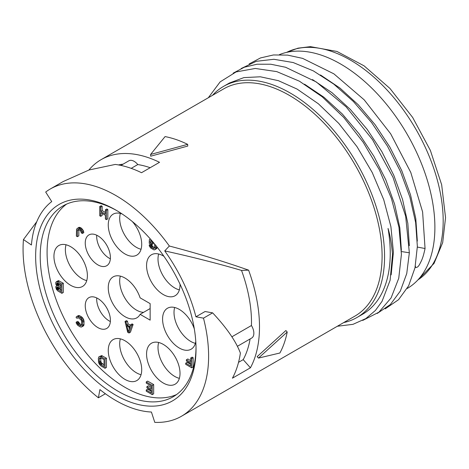 <?xml version="1.0" encoding="UTF-8"?>
<svg xmlns="http://www.w3.org/2000/svg" width="469" height="469" viewBox="0 0 469 469"><rect width="100%" height="100%" fill="white"/><g stroke="black" fill="none" stroke-linecap="round" stroke-linejoin="round"><path stroke-width="0.7" d="M279.401 54.644A133.425 77.033 60 0 1 340.547 63.966A133.425 77.033 -120 0 1 427.71 181.544A133.425 77.033 -120 0 1 407.256 288.453L407.156 288.511M304.528 84.174L324.038 97.306L342.352 114.043L359.219 133.993L373.869 156.212L385.817 179.903L394.605 204.156L399.846 227.911L401.376 250.282M312.501 79.566L332.023 92.704L350.32 109.429L367.18 129.374L381.842 151.604L393.796 175.3L402.578 199.542L407.825 223.297L409.349 245.692M320.479 74.964L340.007 88.108L358.281 104.81L375.124 124.719L389.798 146.967L401.763 170.675L410.533 194.87L415.792 218.642L417.328 241.078M212.504 95.336A133.425 77.033 60 0 1 223.52 86.407A133.425 77.033 60 0 1 290.229 93.02A133.425 77.033 60 0 1 377.393 210.593A133.425 77.033 60 0 1 356.938 317.507A133.425 77.033 60 0 1 343.701 322.584M223.52 86.407L229.364 83.036L243.886 77.602L260.354 76.793L278.404 80.68L297.07 89.069L318.387 103.79L338.782 123.394L357.032 146.715L372.234 172.528L383.73 199.683L390.9 226.65L393.415 252.158L391.158 274.834M208.312 97.757L220.149 81.87L236.077 71.939L255.277 68.462L276.769 71.61L299.457 81.219L322.191 96.778L343.795 117.473L363.176 142.224L379.345 169.749L391.474 198.604L398.961 227.289L401.417 254.315L398.75 278.269L391.093 297.915L378.87 312.213L362.73 320.421M233.169 73.158L244.349 67.219L257.006 64.224L270.859 64.235L285.574 67.255L316.235 81.928L346.151 106.868L372.556 139.709L393.022 177.358L405.667 216.268L409.343 252.779L406.746 273.568L400.327 291.056L390.349 304.533L377.223 313.462M356.938 317.507L362.607 314.236A133.425 77.033 60 0 0 388.033 228.444C390.085 234.981 391.586 243.657 392.53 254.474L390.108 280.292L382.042 301.374L375.382 310.478L365.861 318.574L352.969 324.337L337.34 326.254M241.142 68.55L256.291 61.316L273.873 59.282L293.172 62.535L313.415 70.925L333.764 84.103L353.403 101.521L371.518 122.456L387.388 146.035L400.356 171.273L409.906 197.132L415.645 222.541L417.357 246.436L414.983 267.834L408.622 285.838L398.55 299.703L385.201 308.854M249.121 63.948L260.518 57.927L273.45 54.961L287.603 55.113L302.634 58.379L333.881 73.844L364.19 99.833L390.665 133.8L410.78 172.428L422.61 211.953L425.055 248.506L417.351 247.075M425.055 248.506C422.956 258.401 421.625 260.436 419.737 264.117C418.395 266.662 417.041 267.74 415.675 267.348L416.003 267.547L415.675 267.348M415.358 266.052L415.505 267.383M98.396 397.788L99.903 389.581A119.876 69.213 60 0 0 151.417 412.028L154.776 422.358A131.197 75.749 -120 0 0 181.433 416.267L354.922 316.106A131.197 75.749 -120 0 0 354.922 164.607A131.197 75.749 -120 0 0 223.725 88.858L101.128 159.642A131.197 75.749 60 0 1 159.53 162.309L141.521 172.709A131.197 75.749 60 0 0 115.257 164.431L89.034 169.989L63.186 181.544L50.236 189.019A131.197 75.749 -120 0 0 45.686 192.044L51.737 201.588A119.876 69.213 60 0 0 31.423 245L23.45 239.553A131.197 75.749 -120 0 0 98.396 397.788L105.396 393.749M23.45 239.553L36.787 221.667M88.887 170.036A131.197 75.749 60 0 1 101.128 159.642M181.433 416.267A131.197 75.749 -120 0 0 203.487 318.14L195.925 316.804A119.876 69.213 60 0 0 164.725 250.909L169.344 246.02A131.197 75.749 -120 0 0 50.236 189.019M169.344 246.02C197.15 253.324 223.566 261.362 248.593 270.144A131.197 75.749 60 0 1 250.423 367.796L243.2 359.635A119.876 69.213 60 0 0 250.118 338.952M203.487 318.14L212.633 312.858C226.709 327.884 235.96 341.291 240.38 353.081A131.197 75.749 60 0 1 232.413 378.19L250.423 367.796M285.885 330.522L257.159 356.628L258.46 358.093L287.216 332.023L285.885 330.522M150.578 154.471L150.69 156.195L187.764 146.058L187.653 144.346L150.578 154.471L165.07 136.585A133.219 76.916 -120 0 1 187.653 144.346M196.03 348.942L196.03 348.942A113.41 65.478 60 0 1 115.837 395.244A113.41 65.478 60 0 1 35.644 256.344A113.41 65.478 60 0 1 115.837 210.048A113.41 65.478 60 0 1 196.03 348.942L196.03 348.877M196.019 347.605A110.174 63.608 60 0 1 173.213 396.739A110.174 63.608 60 0 1 88.313 367.221A110.174 63.608 60 0 1 40.217 256.344A110.174 63.608 60 0 1 63.039 205.909A110.174 63.608 60 0 1 116.992 210.722M66.575 204.115A110.174 63.608 -120 0 0 47.082 252.381A110.174 63.608 -120 0 0 92.944 360.86A110.174 63.608 -120 0 0 176.532 394.57M85.247 243.059A17.787 10.271 60 0 1 88.928 234.91A17.787 10.271 60 0 1 102.641 239.677A17.787 10.271 60 0 1 110.403 257.581A17.787 10.271 60 0 1 106.721 265.724A17.787 10.271 60 0 1 93.014 260.957A17.787 10.271 60 0 1 85.247 243.059M85.247 305.782A17.787 10.271 60 0 1 88.928 297.633A17.787 10.271 60 0 1 102.641 302.399A17.787 10.271 60 0 1 110.403 320.304A17.787 10.271 60 0 1 106.721 328.447A17.787 10.271 60 0 1 93.014 323.68A17.787 10.271 60 0 1 85.247 305.782M163.294 383.026A23.649 13.654 -120 0 0 175.119 384.199A23.649 13.654 -120 0 0 178.748 365.245A23.649 13.654 -120 0 0 163.294 344.404A23.649 13.654 -120 0 0 151.469 343.232A23.649 13.654 -120 0 0 147.841 362.185A23.649 13.654 -120 0 0 163.294 383.026M124.983 379.398A23.649 13.654 -120 0 0 136.813 380.57A23.649 13.654 -120 0 0 140.436 361.617A23.649 13.654 -120 0 0 124.983 340.77A23.649 13.654 -120 0 0 113.158 339.603A23.649 13.654 -120 0 0 109.535 358.551A23.649 13.654 -120 0 0 124.983 379.398M70.667 285.31A23.649 13.654 -120 0 0 82.491 286.483A23.649 13.654 -120 0 0 86.12 267.529A23.649 13.654 -120 0 0 70.667 246.688A23.649 13.654 -120 0 0 58.842 245.516A23.649 13.654 -120 0 0 55.213 264.469A23.649 13.654 -120 0 0 70.667 285.31M122.122 213.958A23.649 13.654 -120 0 0 113.158 214.157A23.649 13.654 -120 0 0 109.535 233.111A23.649 13.654 -120 0 0 124.983 253.952A23.649 13.654 -120 0 0 136.813 255.124A23.649 13.654 -120 0 0 132.381 221.591M163.933 256.314A23.649 13.654 -120 0 0 163.294 255.933A23.649 13.654 -120 0 0 151.469 254.761A23.649 13.654 -120 0 0 147.841 273.714A23.649 13.654 -120 0 0 163.294 294.555A23.649 13.654 -120 0 0 175.119 295.728A23.649 13.654 -120 0 0 180.008 284.155M194.301 328.839A23.649 13.654 -120 0 0 179.305 309.411A23.649 13.654 -120 0 0 167.48 308.239A23.649 13.654 -120 0 0 163.851 327.192A23.649 13.654 -120 0 0 179.305 348.033A23.649 13.654 -120 0 0 191.129 349.206A23.649 13.654 -120 0 0 195.784 341.538M150.144 320.139L150.144 303.631L140.108 297.838A23.649 13.654 60 0 0 113.158 276.88A23.649 13.654 60 0 0 113.158 304.188A23.649 13.654 60 0 0 136.813 317.847A23.649 13.654 60 0 0 140.108 314.341L150.144 320.139M151.241 387.494L148.333 385.817L146.903 386.644L146.903 387.822L151.241 390.325L151.241 392.881L146.24 389.997L146.24 391.175L152.243 394.64L152.243 385.401L146.24 381.93L146.24 383.114L151.241 385.999L151.241 389.147L146.903 386.644M151.241 391.234L147.665 389.17L146.24 389.997M152.243 394.64L153.674 393.813L153.674 384.574L147.665 381.109L146.24 381.93M190.725 360.661L187.817 358.978L186.386 359.805L186.386 360.983L190.725 363.487L190.725 366.043L185.718 363.158L185.718 364.337L191.727 367.802L191.727 358.562L190.725 357.982L190.725 362.308L186.386 359.805M190.725 364.395L187.149 362.332L185.718 363.158M191.727 367.802L193.152 366.981L193.152 357.736L192.155 357.155L190.725 357.982M105.027 368.276L106.451 367.45L106.451 358.205L101.621 355.608L98.853 356.845L98.355 358.328L98.519 362.355L99.522 364.507L101.023 365.961L105.027 368.276L105.027 359.031L101.023 356.721L99.522 356.446M81.583 324.829L79.9 323.909L78.563 321.963L77.561 321.382L76.13 322.209L76.3 323.288L77.631 325.24L79.97 326.782L81.471 327.057L82.468 326.061L82.638 322.226L82.139 320.169L80.803 318.216L78.47 316.675L76.969 316.393L76.3 316.798L76.13 317.683L77.133 318.263L77.303 317.771L78.47 317.853L81.137 319.981L81.635 321.646L81.471 325.287L80.639 325.791L79.97 325.603L77.801 324.155L77.133 322.783L76.13 322.209M81.471 327.057L83.898 325.24L84.068 321.4L83.564 319.342L82.233 317.39L79.9 315.848L78.399 315.573L76.969 316.393M129.016 333.008L130.446 332.187L133.114 324.484L132.117 323.903L130.687 324.73L130.019 326.705L126.683 324.777L126.014 322.033L125.018 321.458L127.685 332.24L129.016 333.008L131.683 325.304L130.687 324.73M130.488 325.322L128.113 323.956L127.445 321.206L126.442 320.632L125.018 321.458M61.879 293.307L63.309 292.48L63.309 283.241L58.473 280.644L56.374 281.676L55.705 282.666L55.875 284.337L56.708 285.797L55.705 286.793L56.374 289.344L57.875 290.997L61.879 293.307L61.879 284.062L57.875 281.752L56.374 281.676M82.386 233.486L83.816 232.659L83.318 230.601L81.149 227.969L78.98 227.313L76.553 229.13L76.383 236.112L77.385 236.693L77.385 230.596L77.883 229.505L79.05 229.593L80.387 230.56L81.383 232.905L82.386 233.486L81.887 231.422L80.551 229.476L79.05 228.409L77.549 228.133M77.385 236.693L78.815 235.866L78.868 229.54M105.402 212.475L102.16 210.604L102.16 206.278L101.163 205.698L99.733 206.524L99.733 215.769L100.729 216.344L100.729 212.609L105.402 215.306L105.402 219.041L106.404 219.615L106.404 210.376L105.402 209.795L105.402 214.122L100.729 211.425L100.729 207.099L99.733 206.524M100.729 216.344L102.16 215.517L102.16 213.43M106.404 219.615L107.829 218.794L107.829 209.549L106.832 208.969L105.402 209.795M150.531 239.19L149.365 239.595L149.195 243.235L151.698 244.683L153.129 243.857L153.129 242.678L151.628 241.811L151.628 240.708M154.647 247.626L152.964 246.712L151.628 244.759L150.625 244.185L149.195 245.006L149.365 246.084L150.696 248.037L153.867 249.866L154.536 249.86L155.532 248.863L155.702 245.31M154.536 249.86L156.628 248.634L157.133 247.104M104.024 364.864L101.286 362.695L100.782 361.03L100.841 357.847M129.297 329.033L128.746 326.758M60.876 289.901L58.637 288.412L58.162 287.227M60.876 285.967L58.637 284.478L58.138 283.083M96.731 235.215A17.787 10.271 -120 0 0 96.684 236.452A17.787 10.271 -120 0 0 110.356 258.818M158.663 342.481A23.649 13.654 -120 0 0 174.732 376.425A23.649 13.654 -120 0 0 179.363 378.342M120.351 338.853A23.649 13.654 -120 0 0 136.42 372.796A23.649 13.654 -120 0 0 141.058 374.713M66.029 244.771A23.649 13.654 -120 0 0 82.104 278.709A23.649 13.654 -120 0 0 86.736 280.632M120.351 213.407A23.649 13.654 -120 0 0 136.42 247.351A23.649 13.654 -120 0 0 141.058 249.268M158.663 254.01A23.649 13.654 -120 0 0 174.732 287.954A23.649 13.654 -120 0 0 179.363 289.871M174.667 307.488A23.649 13.654 -120 0 0 190.742 341.432A23.649 13.654 -120 0 0 195.374 343.349M120.351 276.13A23.649 13.654 -120 0 0 125.581 299.21A23.649 13.654 -120 0 0 143.567 312.342M96.731 297.938A17.787 10.271 -120 0 0 96.684 299.175A17.787 10.271 -120 0 0 110.356 321.541M150.144 308.549L140.108 314.341M153.674 384.574L152.243 385.401M104.024 366.518L101.023 364.782L99.856 363.522L99.352 361.851L99.352 358.902L99.856 357.818L101.023 357.9L104.024 359.635L104.024 366.518M128.348 331.835L126.847 325.662L129.849 327.397L128.348 331.835M60.876 291.548L57.206 289.232L56.708 287.96L56.872 287.075L57.71 286.969L60.876 288.798L60.876 291.548M56.708 284.026L57.206 282.743L60.876 284.665L60.876 287.614L57.206 285.299L56.708 284.026L58.138 283.206M154.612 243.974L154.7 247.398L154.536 248.089L153.703 248.588L151.534 247.538L150.197 245.586L149.195 245.006M151.698 244.683L151.698 243.499L150.197 242.637L150.197 241.06L150.866 240.462L152.085 240.972M193.152 357.736L191.727 358.562M101.621 355.608L100.19 356.434M102.453 355.895L101.023 356.721M106.451 358.205L105.027 359.031M102.453 363.956L101.023 364.782M100.378 357.718L99.522 358.21M100.782 358.076L99.352 358.902M100.782 361.03L99.352 361.851M100.952 361.91L99.522 362.736M101.286 362.695L99.856 363.522M101.785 363.375L100.354 364.202M78.047 317.736L77.133 318.263M79.062 315.561L77.631 316.387M79.9 315.848L78.47 316.675M81.401 316.716L79.97 317.536M82.233 317.39L80.803 318.216M82.902 318.17L81.471 318.996M83.564 319.342L82.139 320.169M83.898 320.321L82.468 321.148M84.068 321.4L82.638 322.226M84.068 324.349L82.638 325.175M83.898 325.24L82.468 326.061M83.564 325.832L82.139 326.659M78.563 321.963L77.133 322.783M78.728 322.649L77.303 323.469M79.232 323.329L77.801 324.155M79.9 323.909L78.47 324.736M81.401 324.777L79.97 325.603M81.436 325.328L80.639 325.791M127.445 321.206L126.014 322.033M128.113 323.956L126.683 324.777M133.114 324.484L131.683 325.304M58.473 280.644L57.042 281.47M59.305 280.925L57.875 281.752M63.309 283.241L61.879 284.062M59.141 288.892L57.71 289.719M57.218 286.876L56.872 287.075M57.728 286.981L56.708 287.567M58.068 287.175L56.708 287.96M58.303 287.825L56.872 288.646M58.637 288.412L57.206 289.232M57.728 282.848L56.708 283.44M58.303 283.892L56.872 284.718M58.637 284.478L57.206 285.299M59.141 284.959L57.71 285.785M57.218 282.748L56.872 282.948M78.411 229.411L77.549 229.904M78.815 229.769L77.385 230.596M79.648 227.301L78.217 228.127M80.48 227.588L79.05 228.409M81.149 227.969L79.718 228.796M81.981 228.649L80.551 229.476M82.65 229.429L81.219 230.256M83.318 230.601L81.887 231.422M83.652 231.58L82.222 232.407M107.829 209.549L106.404 210.376M102.16 206.278L100.729 207.099M102.16 210.604L100.729 211.425M150.367 239.002L150.033 239.196M157.133 247.151L155.702 247.978M156.963 248.037L155.532 248.863M156.628 248.634L155.204 249.455M151.628 244.759L150.197 245.586M151.792 245.445L150.367 246.272M152.296 246.131L150.866 246.952M152.964 246.712L151.534 247.538M154.465 247.579L153.035 248.4M154.5 248.13L153.703 248.588M151.112 240.533L150.197 241.06M151.628 241.811L150.197 242.637M153.129 242.678L151.698 243.499M248.593 270.144L241.529 270.414A119.876 69.213 60 0 1 251.443 325.515A10.511 6.068 -120 0 1 251.677 338.049L237.378 346.31M164.725 250.909C191.51 256.783 217.112 263.285 241.529 270.414M231.885 336.806L251.443 325.515M195.925 316.804L205.07 311.522L212.633 312.858M238.533 362.332L243.2 359.635M131.209 168.353L137.792 164.555A10.511 6.068 -120 0 0 128.875 160.808L120.908 165.41M118.475 164.93A119.876 69.213 60 0 1 123.077 164.156M137.792 164.555A119.876 69.213 60 0 1 150.174 167.709M287.216 332.023A133.219 76.916 -120 0 1 279.882 353.01L258.46 358.093M409.343 252.779L401.4 251.548M286.623 52.381A131.402 75.867 60 0 1 387.142 90.107A131.402 75.867 60 0 1 443.182 220.94A131.402 75.867 60 0 1 417.961 279.87M286.594 52.387L297.991 48.166L310.408 46.642L336.941 51.449L364.073 65.836L389.956 88.453L412.65 117.438L430.372 150.42L441.657 184.727L445.55 217.639L442.683 242.602L434.048 263.408L417.943 279.887"/></g></svg>
